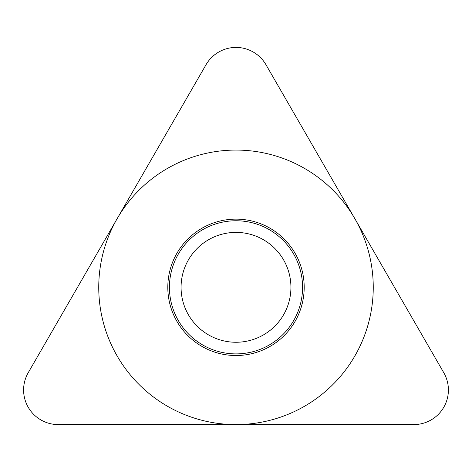 <?xml version="1.0" encoding="UTF-8"?>
<svg xmlns="http://www.w3.org/2000/svg" width="472" height="472" viewBox="0 0 472 472"><rect width="100%" height="100%" fill="white"/><g stroke="black" fill="none" stroke-linecap="round" stroke-linejoin="round"><path stroke-width="0.71" d="M413.796 424.582L58.203 424.582L413.796 424.582A34.603 34.603 0 0 0 443.763 372.679L265.966 64.723A34.603 34.603 0 0 0 206.034 64.723L28.237 372.679A34.603 34.603 0 0 0 58.203 424.582A34.603 34.603 0 0 1 28.237 372.679L206.034 64.723A34.603 34.603 0 0 1 265.966 64.723L443.763 372.679A34.603 34.603 0 0 1 413.796 424.582M167.808 287.324A68.192 68.192 0 0 1 236 219.132A68.192 68.192 0 0 1 304.192 287.324A68.192 68.192 0 0 1 236 355.522A68.192 68.192 0 0 1 167.808 287.324M169.43 287.324A66.57 66.57 0 0 0 236 353.894A66.57 66.57 0 0 0 302.57 287.324A66.57 66.57 0 0 0 236 220.76A66.57 66.57 0 0 0 169.43 287.324M181.071 287.324A54.929 54.929 0 0 0 236 342.259A54.929 54.929 0 0 0 290.929 287.324A54.929 54.929 0 0 0 236 232.395A54.929 54.929 0 0 0 181.071 287.324A54.929 54.929 0 0 1 236 232.395A54.929 54.929 0 0 1 290.929 287.324A54.929 54.929 0 0 1 236 342.259A54.929 54.929 0 0 1 181.071 287.324M373.252 287.324A137.252 137.252 0 0 0 236 150.072A137.252 137.252 0 0 0 98.748 287.324A137.252 137.252 0 0 0 236 424.582A137.252 137.252 0 0 0 373.252 287.324"/></g></svg>
